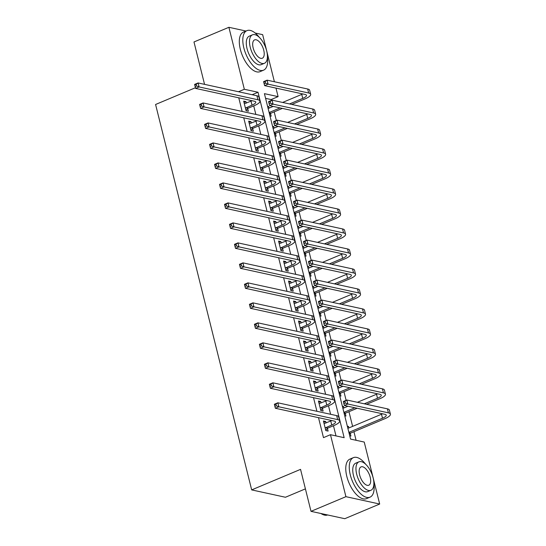 <?xml version="1.0" encoding="UTF-8"?>
<svg xmlns="http://www.w3.org/2000/svg" width="546" height="546" viewBox="0 0 546 546"><rect width="100%" height="100%" fill="white"/><g stroke="black" fill="none" stroke-linecap="round" stroke-linejoin="round"><path stroke-width="0.82" d="M305.405 488.868L285.449 497.256L251.679 489.898L155.583 104.484L195.441 87.735M255.173 33.026L262.653 34.657L274.399 81.75M275.983 88.104L278.105 96.628L264.414 93.646L350.546 439.08L364.237 442.062L379.682 504.033L345.918 496.676L330.466 434.705L344.157 437.687L258.026 92.254L244.335 89.271L228.89 27.3L246.014 31.033M271.348 100.457L271.123 99.563L278.105 96.628M356.081 440.288L353.938 431.695M352.614 426.378L348.955 411.704M346.109 400.314L343.966 391.714M341.127 380.323L338.984 371.724M336.145 360.333L334.002 351.733M331.163 340.342L329.013 331.743M326.174 320.352L324.031 311.752M321.191 300.361L319.048 291.762M316.209 280.371L314.066 271.772M311.22 260.381L309.077 251.781M306.238 240.39L304.095 231.791M301.255 220.4L299.112 211.8M296.273 200.409L294.123 191.81M291.284 180.419L289.141 171.819M286.302 160.428L284.159 151.829M281.32 140.438L279.177 131.839M276.337 120.448L274.188 111.848M345.918 496.676L311.008 511.343L344.779 518.7L379.682 504.033M271.123 99.563L265.588 98.355M267.588 106.354L268.782 106.613L269.151 108.094M269.977 115.943L271.178 116.209L270.529 113.602M272.57 126.344L273.771 126.604L274.14 128.085M274.959 135.934L276.16 136.2L275.512 133.593M277.552 146.335L278.753 146.594L279.122 148.075M279.948 155.924L281.142 156.19L280.494 153.583M282.535 166.325L283.736 166.585L284.104 168.066M284.93 175.914L286.131 176.181L285.476 173.573M287.524 186.316L288.718 186.575L289.093 188.056M289.912 195.912L291.114 196.171L290.465 193.564M292.506 206.306L293.707 206.565L294.076 208.046M294.901 215.902L296.096 216.161L295.447 213.554M297.488 226.297L298.689 226.556L299.058 228.037M299.884 235.892L301.085 236.152L300.43 233.545M302.477 246.287L303.672 246.546L304.04 248.027M304.866 255.883L306.067 256.142L305.419 253.535M307.459 266.277L308.661 266.537L309.029 268.018M309.848 275.873L311.049 276.133L310.401 273.526M312.442 286.268L313.643 286.527L314.011 288.008M314.837 295.864L316.032 296.123L315.383 293.516M317.424 306.258L318.625 306.518L318.994 307.999M319.82 315.854L321.021 316.114L320.365 313.506M322.413 326.249L323.607 326.508L323.983 327.989M324.802 335.845L326.003 336.104L325.355 333.497M327.395 346.239L328.596 346.498L328.965 347.979M329.791 355.835L330.985 356.094L330.337 353.487M332.377 366.23L333.579 366.489L333.947 367.97M334.773 375.825L335.974 376.085L335.319 373.478M337.367 386.22L338.561 386.479L338.93 387.96M339.755 395.816L340.957 396.075L340.308 393.468M342.349 406.21L343.55 406.47L343.919 407.951M344.738 415.806L345.939 416.066L345.29 413.458M347.331 426.201L348.532 426.46L348.901 427.941M349.727 435.797L350.921 436.056L350.273 433.449M238.759 97.809L242.158 111.452M243.741 117.799L247.14 131.443M248.723 137.79L252.122 151.433M253.706 157.78L257.111 171.424M258.695 177.771L262.094 191.414M263.677 197.761L267.076 211.404M268.659 217.752L272.058 231.395M273.648 237.742L277.047 251.385M278.631 257.732L282.029 271.376M283.613 277.73L287.012 291.366M288.595 297.72L292.001 311.356M293.584 317.711L296.983 331.347M298.566 337.701L301.965 351.337M303.549 357.691L306.948 371.328M308.531 377.682L311.937 391.318M313.52 397.672L316.919 411.309M318.502 417.663L323.485 437.639L330.466 434.705M336.002 435.913L333.463 425.743M330.61 414.291L328.48 405.753M325.628 394.301L323.498 385.763M320.639 374.31L318.509 365.772M315.656 354.32L313.527 345.782M310.674 334.329L308.545 325.791M305.685 314.339L303.562 305.801M300.703 294.349L298.573 285.811M295.72 274.358L293.591 265.82M290.738 254.368L288.609 245.83M285.749 234.377L283.62 225.839M280.767 214.387L278.637 205.849M275.785 194.396L273.655 185.858M270.796 174.406L268.673 165.868M265.813 154.416L263.684 145.878M260.831 134.425L258.702 125.887M255.849 114.435L253.719 105.897M246.335 103.126L245.966 101.645L243.687 101.146L246.075 110.742L248.362 111.234L247.707 108.627M251.324 123.116L250.955 121.635L248.669 121.137L251.064 130.733L253.344 131.224L252.696 128.617M256.306 143.107L255.938 141.626L253.658 141.127L256.047 150.723L258.326 151.215L257.678 148.608M261.288 163.097L260.92 161.616L258.64 161.118L261.029 170.714L263.315 171.205L262.66 168.598M266.271 183.087L265.902 181.606L263.622 181.108L266.018 190.704L268.298 191.196L267.649 188.588M271.26 203.078L270.891 201.597L268.605 201.099L271 210.695L273.28 211.186L272.631 208.579M276.242 223.068L275.873 221.587L273.594 221.089L275.983 230.685L278.262 231.176L277.614 228.569M281.224 243.059L280.856 241.578L278.576 241.079L280.965 250.675L283.251 251.174L282.596 248.56M286.213 263.049L285.845 261.568L283.558 261.07L285.954 270.666L288.233 271.164L287.585 268.55M291.195 283.04L290.827 281.559L288.541 281.06L290.936 290.656L293.216 291.155L292.567 288.541M296.178 303.03L295.809 301.549L293.53 301.051L295.918 310.647L298.205 311.145L297.55 308.531M301.16 323.02L300.791 321.539L298.512 321.041L300.907 330.637L303.187 331.135L302.539 328.521M306.149 343.011L305.78 341.53L303.494 341.032L305.89 350.628L308.169 351.126L307.521 348.512M311.131 363.001L310.763 361.52L308.483 361.022L310.872 370.618L313.151 371.116L312.503 368.502M316.114 382.992L315.745 381.511L313.465 381.012L315.854 390.608L318.141 391.107L317.485 388.493M321.103 402.982L320.734 401.501L318.448 401.003L320.843 410.599L323.123 411.097L322.474 408.483M326.085 422.973L325.716 421.492L323.43 420.993L325.825 430.589L328.105 431.087L327.457 428.473M203.849 84.2L204.45 83.948L193.98 41.967L228.89 27.3M311.008 511.343L300.546 469.362L251.679 489.898M238.459 91.742L244.335 89.271M252.15 94.724L258.026 92.254M244.014 102.464L245.966 101.645M267.758 107.043L268.782 106.613M347.502 426.89L348.532 426.46M342.519 406.9L343.55 406.47M337.537 386.909L338.561 386.479M332.555 366.919L333.579 366.489M327.566 346.928L328.596 346.498M322.584 326.938L323.607 326.508M317.601 306.948L318.625 306.518M312.612 286.957L313.643 286.527M307.63 266.967L308.661 266.537M302.648 246.976L303.672 246.546M297.666 226.986L298.689 226.556M292.676 206.995L293.707 206.565M287.694 187.005L288.718 186.575M282.712 167.015L283.736 166.585M277.723 147.024L278.753 146.594M272.741 127.034L273.771 126.604M248.996 122.454L250.955 121.635M253.986 142.445L255.938 141.626M258.968 162.435L260.92 161.616M263.95 182.425L265.902 181.606M268.939 202.416L270.891 201.597M273.921 222.406L275.873 221.587M278.904 242.397L280.856 241.578M283.886 262.387L285.845 261.568M288.875 282.378L290.827 281.559M293.857 302.368L295.809 301.549M298.839 322.358L300.791 321.539M303.822 342.349L305.78 341.53M308.811 362.339L310.763 361.52M313.793 382.33L315.745 381.511M318.775 402.32L320.734 401.501M323.764 422.311L325.716 421.492M245.427 108.128L252.013 105.153A8.572 2.368 166 0 0 255.767 102.088A8.572 2.368 166 0 0 254.429 101.228L195.611 88.411L194.615 84.412L198.102 82.951L256.927 95.762A12.865 3.556 -14 0 1 258.934 97.051L259.93 101.051A12.865 3.556 -14 0 1 254.293 105.651L248.075 108.265L245.98 110.353M244.335 103.754L251.017 101.153A8.572 2.368 166 0 0 252.02 100.703M196.171 84.33L194.772 84.917L195.168 86.514L196.567 85.927L196.171 84.33L198.102 82.951L199.099 86.944L257.924 99.761A12.865 3.556 -14 0 1 259.93 101.051M196.567 85.927L199.099 86.944L195.611 88.411L195.168 86.514M245.789 107.767L248.075 108.265M194.772 84.917L194.615 84.412M289.523 103.952L302.75 98.389A8.572 2.368 166 0 0 306.511 95.325A8.572 2.368 166 0 0 305.173 94.465L264.605 85.626L263.609 81.627L267.096 80.16L268.093 84.159L308.661 92.997A12.865 3.556 -14 0 1 310.667 94.287A12.865 3.556 -14 0 1 305.037 98.887L291.803 104.45M282.384 108.408L270.891 113.234L269.615 114.503M268.127 108.524L273.184 106.402M282.603 102.443L301.754 94.397A8.572 2.368 166 0 0 302.757 93.939M269.123 112.524L280.105 107.91M265.165 81.545L263.766 82.132L264.162 83.729L265.561 83.142L265.165 81.545L267.096 80.16L307.664 88.998A12.865 3.556 -14 0 1 309.671 90.288L310.667 94.287M265.561 83.142L268.093 84.159L264.605 85.626L264.162 83.729M269.212 112.872L270.891 113.234M263.766 82.132L263.609 81.627M250.409 128.119L256.995 125.143A8.572 2.368 166 0 0 260.756 122.079A8.572 2.368 166 0 0 259.411 121.219L200.594 108.401L199.597 104.402L203.085 102.941L261.909 115.752A12.865 3.556 -14 0 1 263.916 117.042L264.912 121.041A12.865 3.556 -14 0 1 259.282 125.641L253.057 128.255L250.969 130.344M249.324 123.744L255.999 121.144A8.572 2.368 166 0 0 257.002 120.693M201.153 104.32L199.754 104.907L200.157 106.504L201.549 105.917L201.153 104.32L203.085 102.941L204.081 106.934L262.906 119.751A12.865 3.556 -14 0 1 264.912 121.041M201.549 105.917L204.081 106.934L200.594 108.401L200.157 106.504M250.778 127.757L253.057 128.255M199.754 104.907L199.597 104.402M255.398 148.109L261.984 145.134A8.572 2.368 166 0 0 265.738 142.069A8.572 2.368 166 0 0 264.4 141.209L205.576 128.392L204.579 124.392L208.074 122.932L266.892 135.742A12.865 3.556 -14 0 1 268.905 137.032L269.901 141.032A12.865 3.556 -14 0 1 264.264 145.632L258.04 148.246L255.951 150.334M254.306 143.734L260.981 141.134A8.572 2.368 166 0 0 261.984 140.684M206.135 124.311L204.743 124.897L205.139 126.495L206.538 125.908L206.135 124.311L208.074 122.932L209.07 126.925L267.888 139.742A12.865 3.556 -14 0 1 269.901 141.032M206.538 125.908L209.07 126.925L205.576 128.392L205.139 126.495M255.76 147.748L258.04 148.246M204.743 124.897L204.579 124.392M260.381 168.1L266.967 165.124A8.572 2.368 166 0 0 270.72 162.06A8.572 2.368 166 0 0 269.383 161.2L210.565 148.382L209.568 144.383L213.056 142.922L271.874 155.733A12.865 3.556 -14 0 1 273.887 157.023L274.884 161.022A12.865 3.556 -14 0 1 269.246 165.622L263.029 168.236L260.933 170.325M259.289 163.725L265.97 161.125A8.572 2.368 166 0 0 266.974 160.674M211.118 144.301L209.725 144.888L210.121 146.485L211.52 145.898L211.118 144.301L213.056 142.922L214.052 146.915L272.87 159.732A12.865 3.556 -14 0 1 274.884 161.022M211.52 145.898L214.052 146.915L210.565 148.382L210.121 146.485M260.742 167.738L263.029 168.236M209.725 144.888L209.568 144.383M294.506 123.942L307.739 118.38A8.572 2.368 166 0 0 311.493 115.315A8.572 2.368 166 0 0 310.155 114.455L269.587 105.617L268.591 101.617L272.079 100.15L273.075 104.149L313.643 112.988A12.865 3.556 -14 0 1 315.656 114.278A12.865 3.556 -14 0 1 310.019 118.878L296.785 124.44M287.373 128.399L275.873 133.224L274.604 134.493M273.109 128.515L278.167 126.392M287.585 122.434L306.743 114.387A8.572 2.368 166 0 0 307.746 113.93M274.106 132.514L285.087 127.901M270.147 101.536L268.748 102.122L269.151 103.72L270.543 103.133L270.147 101.536L272.079 100.15L312.646 108.988A12.865 3.556 -14 0 1 314.66 110.278L315.656 114.278M270.543 103.133L273.075 104.149L269.587 105.617L269.151 103.72M274.194 132.862L275.873 133.224M268.748 102.122L268.591 101.617M299.488 143.932L312.721 138.37A8.572 2.368 166 0 0 316.475 135.306A8.572 2.368 166 0 0 315.138 134.446L274.57 125.607L273.573 121.608L277.068 120.14L278.064 124.14L318.632 132.978A12.865 3.556 -14 0 1 320.639 134.268A12.865 3.556 -14 0 1 315.001 138.868L301.774 144.431M292.356 148.389L280.856 153.214L279.586 154.484M278.098 148.505L283.149 146.383M292.567 142.424L311.725 134.377A8.572 2.368 166 0 0 312.728 133.92M279.095 152.505L290.076 147.891M275.129 121.526L273.737 122.113L274.133 123.71L275.532 123.123L275.129 121.526L277.068 120.14L317.635 128.979A12.865 3.556 -14 0 1 319.642 130.269L320.639 134.268M275.532 123.123L278.064 124.14L274.57 125.607L274.133 123.71M279.177 152.853L280.856 153.214M273.737 122.113L273.573 121.608M304.477 163.923L317.704 158.36A8.572 2.368 166 0 0 321.464 155.296A8.572 2.368 166 0 0 320.127 154.436L279.559 145.598L278.556 141.598L282.05 140.131L283.046 144.13L323.614 152.969A12.865 3.556 -14 0 1 325.621 154.259A12.865 3.556 -14 0 1 319.99 158.859L306.756 164.421M297.338 168.38L285.845 173.205L284.568 174.474M283.081 168.496L288.138 166.373M297.55 162.415L316.707 154.368A8.572 2.368 166 0 0 317.711 153.911M284.077 172.495L295.058 167.881M280.112 141.516L278.719 142.103L279.115 143.7L280.514 143.113L280.112 141.516L282.05 140.131L322.618 148.969A12.865 3.556 -14 0 1 324.624 150.259L325.621 154.259M280.514 143.113L283.046 144.13L279.559 145.598L279.115 143.7M284.166 172.843L285.845 173.205M278.719 142.103L278.556 141.598M265.363 188.09L271.949 185.114A8.572 2.368 166 0 0 275.71 182.05A8.572 2.368 166 0 0 274.365 181.19L215.547 168.373L214.551 164.373L218.038 162.913L276.863 175.723A12.865 3.556 -14 0 1 278.87 177.013L279.866 181.013A12.865 3.556 -14 0 1 274.228 185.613L268.011 188.227L265.916 190.315M264.271 183.715L270.952 181.115A8.572 2.368 166 0 0 271.956 180.665M216.107 164.291L214.708 164.878L215.11 166.475L216.503 165.888L216.107 164.291L218.038 162.913L219.035 166.905L277.859 179.723A12.865 3.556 -14 0 1 279.866 181.013M216.503 165.888L219.035 166.905L215.547 168.373L215.11 166.475M265.725 187.728L268.011 188.227M214.708 164.878L214.551 164.373M309.459 183.913L322.693 178.351A8.572 2.368 166 0 0 326.447 175.286A8.572 2.368 166 0 0 325.109 174.427L284.541 165.588L283.545 161.589L287.032 160.121L288.029 164.121L328.596 172.959A12.865 3.556 -14 0 1 330.61 174.249A12.865 3.556 -14 0 1 324.972 178.849L311.739 184.411M302.327 188.37L290.827 193.195L289.557 194.465M288.063 188.486L293.12 186.363M302.539 182.405L321.696 174.358A8.572 2.368 166 0 0 322.693 173.901M289.059 192.485L300.041 187.872M285.101 161.507L283.702 162.094L284.104 163.691L285.497 163.104L285.101 161.507L287.032 160.121L327.6 168.96A12.865 3.556 -14 0 1 329.613 170.25L330.61 174.249M285.497 163.104L288.029 164.121L284.541 165.588L284.104 163.691M289.148 192.834L290.827 193.195M283.702 162.094L283.545 161.589M259.186 37.23A21.437 10.06 67.2 0 0 246.935 30.644A21.437 10.06 67.2 0 0 243.837 47.925A21.437 10.06 67.2 0 0 263.547 70.175A21.437 10.06 67.2 0 0 267.417 56.818M246.935 30.644L243.448 32.112A21.437 10.06 67.2 0 0 240.342 49.393A21.437 10.06 67.2 0 0 260.06 71.642L263.547 70.175M264.435 63.288L261.22 64.64A15.438 7.241 -112.8 0 1 247.031 48.621A15.438 7.241 -112.8 0 1 249.263 36.179L252.477 34.828A15.438 7.241 67.2 0 0 250.239 47.27A15.438 7.241 67.2 0 0 264.435 63.288A15.438 7.241 67.2 0 0 266.666 50.846A15.438 7.241 67.2 0 0 252.477 34.828M253.16 47.905A9.944 4.668 67.2 0 0 262.305 58.231A9.944 4.668 67.2 0 0 263.745 50.212A9.944 4.668 67.2 0 0 254.6 39.885A9.944 4.668 67.2 0 0 253.16 47.905M365.649 464.223A21.437 10.06 67.2 0 0 353.398 457.644A21.437 10.06 67.2 0 0 350.3 474.918A21.437 10.06 67.2 0 0 370.011 497.167A21.437 10.06 67.2 0 0 373.873 483.811M353.398 457.644L349.911 459.104A21.437 10.06 67.2 0 0 346.806 476.385A21.437 10.06 67.2 0 0 366.523 498.635L370.011 497.167M370.898 490.288L367.683 491.632A15.438 7.241 -112.8 0 1 353.494 475.614A15.438 7.241 -112.8 0 1 355.726 463.172L358.94 461.827A15.438 7.241 67.2 0 0 356.702 474.262A15.438 7.241 67.2 0 0 370.898 490.288A15.438 7.241 67.2 0 0 373.13 477.846A15.438 7.241 67.2 0 0 358.94 461.827M359.623 474.904A9.944 4.668 67.2 0 0 368.768 485.223A9.944 4.668 67.2 0 0 370.208 477.211A9.944 4.668 67.2 0 0 361.063 466.885A9.944 4.668 67.2 0 0 359.623 474.904M320.973 513.513A21.437 10.06 67.2 0 0 321.649 513.936A21.437 10.06 67.2 0 0 327.641 514.967M321.649 513.936L321.178 513.663A20.925 9.821 -112.8 0 1 320.911 513.499M270.352 208.081L276.931 205.105A8.572 2.368 166 0 0 280.692 202.04A8.572 2.368 166 0 0 279.354 201.181L220.529 188.363L219.533 184.364L223.027 182.903L281.845 195.714A12.865 3.556 -14 0 1 283.852 197.004L284.848 201.003A12.865 3.556 -14 0 1 279.218 205.603L272.993 208.217L270.905 210.306M269.26 203.706L275.935 201.105A8.572 2.368 166 0 0 276.938 200.655M221.089 184.282L219.69 184.869L220.093 186.466L221.485 185.879L221.089 184.282L223.027 182.903L224.024 186.896L282.842 199.713A12.865 3.556 -14 0 1 284.848 201.003M221.485 185.879L224.024 186.896L220.529 188.363L220.093 186.466M270.714 207.719L272.993 208.217M219.69 184.869L219.533 184.364M275.334 228.071L281.92 225.095A8.572 2.368 166 0 0 285.674 222.031A8.572 2.368 166 0 0 284.336 221.171L225.512 208.354L224.515 204.354L228.01 202.894L286.827 215.704A12.865 3.556 -14 0 1 288.841 216.994L289.837 220.994A12.865 3.556 -14 0 1 284.2 225.594L277.975 228.208L275.887 230.296M274.242 223.696L280.924 221.096A8.572 2.368 166 0 0 281.927 220.645M226.071 204.272L224.679 204.859L225.075 206.456L226.474 205.869L226.071 204.272L228.01 202.894L229.006 206.886L287.824 219.704A12.865 3.556 -14 0 1 289.837 220.994M226.474 205.869L229.006 206.886L225.512 208.354L225.075 206.456M275.696 227.709L277.975 228.208M224.679 204.859L224.515 204.354M280.316 248.061L286.903 245.086A8.572 2.368 166 0 0 290.656 242.021A8.572 2.368 166 0 0 289.319 241.161L230.501 228.344L229.504 224.345L232.992 222.884L291.817 235.695A12.865 3.556 -14 0 1 293.823 236.984L294.82 240.984A12.865 3.556 -14 0 1 289.182 245.584L282.964 248.198L280.869 250.286M279.224 243.687L285.906 241.086A8.572 2.368 166 0 0 286.909 240.636M231.06 224.263L229.661 224.85L230.057 226.447L231.456 225.86L231.06 224.263L232.992 222.884L233.988 226.877L292.813 239.694A12.865 3.556 -14 0 1 294.82 240.984M231.456 225.86L233.988 226.877L230.501 228.344L230.057 226.447M280.678 247.7L282.964 248.198M229.661 224.85L229.504 224.345M285.299 268.052L291.885 265.076A8.572 2.368 166 0 0 295.645 262.012A8.572 2.368 166 0 0 294.301 261.152L235.483 248.334L234.487 244.335L237.974 242.874L296.799 255.685A12.865 3.556 -14 0 1 298.805 256.975L299.802 260.974A12.865 3.556 -14 0 1 294.171 265.574L287.947 268.188L285.858 270.277M284.213 263.677L290.888 261.084A8.572 2.368 166 0 0 291.892 260.626M236.043 244.253L234.644 244.84L235.046 246.437L236.438 245.85L236.043 244.253L237.974 242.874L238.971 246.867L297.795 259.684A12.865 3.556 -14 0 1 299.802 260.974M236.438 245.85L238.971 246.867L235.483 248.334L235.046 246.437M285.667 267.69L287.947 268.188M234.644 244.84L234.487 244.335M290.288 288.042L296.874 285.067A8.572 2.368 166 0 0 300.628 282.002A8.572 2.368 166 0 0 299.29 281.142L240.465 268.325L239.469 264.325L242.963 262.865L301.781 275.675A12.865 3.556 -14 0 1 303.788 276.965L304.791 280.965A12.865 3.556 -14 0 1 299.153 285.565L292.929 288.179L290.841 290.267M289.196 283.667L295.871 281.074A8.572 2.368 166 0 0 296.874 280.617M241.025 264.244L239.633 264.83L240.028 266.428L241.428 265.841L241.025 264.244L242.963 262.865L243.96 266.858L302.777 279.675A12.865 3.556 -14 0 1 304.791 280.965M241.428 265.841L243.96 266.858L240.465 268.325L240.028 266.428M290.649 287.681L292.929 288.179M239.633 264.83L239.469 264.325M314.441 203.904L327.675 198.341A8.572 2.368 166 0 0 331.429 195.277A8.572 2.368 166 0 0 330.091 194.417L289.523 185.579L288.527 181.579L292.014 180.112L293.018 184.111L333.586 192.95A12.865 3.556 -14 0 1 335.592 194.24A12.865 3.556 -14 0 1 329.955 198.84L316.728 204.402M307.309 208.36L295.809 213.186L294.54 214.455M293.045 208.476L298.102 206.354M307.521 202.395L326.679 194.349A8.572 2.368 166 0 0 327.682 193.891M294.041 212.476L305.03 207.862M290.083 181.497L288.684 182.084L289.087 183.681L290.479 183.094L290.083 181.497L292.014 180.112L332.582 188.95A12.865 3.556 -14 0 1 334.596 190.24L335.592 194.24M290.479 183.094L293.018 184.111L289.523 185.579L289.087 183.681M294.13 212.824L295.809 213.186M288.684 182.084L288.527 181.579M319.43 223.894L332.657 218.332A8.572 2.368 166 0 0 336.418 215.267A8.572 2.368 166 0 0 335.073 214.407L294.506 205.569L293.509 201.57L297.004 200.102L298 204.102L338.568 212.94A12.865 3.556 -14 0 1 340.574 214.23A12.865 3.556 -14 0 1 334.937 218.83L321.71 224.392M312.292 228.351L300.791 233.176L299.522 234.446M298.034 228.467L303.091 226.344M312.503 222.386L331.661 214.339A8.572 2.368 166 0 0 332.664 213.882M299.031 232.466L310.012 227.853M295.065 201.488L293.673 202.075L294.069 203.672L295.468 203.085L295.065 201.488L297.004 200.102L337.571 208.941A12.865 3.556 -14 0 1 339.578 210.23L340.574 214.23M295.468 203.085L298 204.102L294.506 205.569L294.069 203.672M299.112 232.814L300.791 233.176M293.673 202.075L293.509 201.57M324.413 243.885L337.64 238.322A8.572 2.368 166 0 0 341.4 235.258A8.572 2.368 166 0 0 340.062 234.398L299.495 225.559L298.498 221.56L301.986 220.093L302.982 224.092L343.55 232.93A12.865 3.556 -14 0 1 345.557 234.22A12.865 3.556 -14 0 1 339.926 238.82L326.692 244.383M317.274 248.341L305.78 253.167L304.504 254.436M303.016 248.457L308.074 246.335M317.492 242.376L336.643 234.33A8.572 2.368 166 0 0 337.646 233.872M304.013 252.457L314.994 247.843M300.054 221.478L298.655 222.065L299.051 223.662L300.45 223.075L300.054 221.478L301.986 220.093L342.554 228.931A12.865 3.556 -14 0 1 344.56 230.221L345.557 234.22M300.45 223.075L302.982 224.092L299.495 225.559L299.051 223.662M304.102 252.805L305.78 253.167M298.655 222.065L298.498 221.56M329.395 263.875L342.629 258.313A8.572 2.368 166 0 0 346.382 255.248A8.572 2.368 166 0 0 345.045 254.388L304.477 245.55L303.48 241.55L306.968 240.083L307.964 244.082L348.532 252.921A12.865 3.556 -14 0 1 350.546 254.211A12.865 3.556 -14 0 1 344.908 258.811L331.675 264.373M322.263 268.332L310.763 273.157L309.493 274.426M307.999 268.448L313.056 266.325M322.474 262.367L341.632 254.32A8.572 2.368 166 0 0 342.635 253.863M308.995 272.447L319.976 267.833M305.037 241.469L303.637 242.055L304.04 243.653L305.432 243.066L305.037 241.469L306.968 240.083L347.536 248.921A12.865 3.556 -14 0 1 349.549 250.211L350.546 254.211M305.432 243.066L307.964 244.082L304.477 245.55L304.04 243.653M309.084 272.795L310.763 273.157M303.637 242.055L303.48 241.55M334.377 283.865L347.611 278.303A8.572 2.368 166 0 0 351.365 275.239A8.572 2.368 166 0 0 350.027 274.379L309.459 265.54L308.463 261.541L311.957 260.073L312.954 264.073L353.521 272.911A12.865 3.556 -14 0 1 355.528 274.201A12.865 3.556 -14 0 1 349.89 278.801L336.664 284.364M327.245 288.322L315.745 293.147L314.476 294.417M312.988 288.438L318.038 286.316M327.457 282.357L346.614 274.31A8.572 2.368 166 0 0 347.618 273.853M313.984 292.438L324.966 287.824M310.019 261.459L308.626 262.046L309.022 263.643L310.421 263.056L310.019 261.459L311.957 260.073L352.525 268.912A12.865 3.556 -14 0 1 354.531 270.202L355.528 274.201M310.421 263.056L312.954 264.073L309.459 265.54L309.022 263.643M314.066 292.786L315.745 293.147M308.626 262.046L308.463 261.541M295.27 308.033L301.856 305.057A8.572 2.368 166 0 0 305.61 301.993A8.572 2.368 166 0 0 304.272 301.133L245.454 288.315L244.458 284.316L247.945 282.855L306.763 295.666A12.865 3.556 -14 0 1 308.777 296.956L309.773 300.955A12.865 3.556 -14 0 1 304.136 305.555L297.911 308.169L295.823 310.258M294.178 303.658L300.86 301.064A8.572 2.368 166 0 0 301.863 300.607M246.007 284.234L244.615 284.821L245.011 286.418L246.41 285.831L246.007 284.234L247.945 282.855L248.942 286.848L307.76 299.665A12.865 3.556 -14 0 1 309.773 300.955M246.41 285.831L248.942 286.848L245.454 288.315L245.011 286.418M295.632 307.671L297.911 308.169M244.615 284.821L244.458 284.316M339.366 303.856L352.593 298.293A8.572 2.368 166 0 0 356.354 295.229A8.572 2.368 166 0 0 355.016 294.369L314.448 285.531L313.445 281.531L316.939 280.064L317.936 284.063L358.504 292.902A12.865 3.556 -14 0 1 360.51 294.192A12.865 3.556 -14 0 1 354.88 298.792L341.646 304.354M332.227 308.313L320.734 313.145L319.458 314.407M317.97 308.429L323.027 306.306M332.439 302.348L351.597 294.301A8.572 2.368 166 0 0 352.6 293.844M318.966 312.428L329.948 307.814M315.001 281.449L313.609 282.036L314.005 283.633L315.404 283.046L315.001 281.449L316.939 280.064L357.507 288.902A12.865 3.556 -14 0 1 359.514 290.192L360.51 294.192M315.404 283.046L317.936 284.063L314.448 285.531L314.005 283.633M319.055 312.776L320.734 313.145M313.609 282.036L313.445 281.531M300.252 328.023L306.838 325.047A8.572 2.368 166 0 0 310.599 321.983A8.572 2.368 166 0 0 309.254 321.123L250.437 308.306L249.44 304.306L252.928 302.846L311.752 315.656A12.865 3.556 -14 0 1 313.759 316.946L314.755 320.946A12.865 3.556 -14 0 1 309.118 325.546L302.9 328.16L300.805 330.248M299.16 323.648L305.842 321.055A8.572 2.368 166 0 0 306.845 320.598M250.996 304.224L249.597 304.811L250 306.408L251.392 305.821L250.996 304.224L252.928 302.846L253.924 306.838L312.749 319.656A12.865 3.556 -14 0 1 314.755 320.946M251.392 305.821L253.924 306.838L250.437 308.306L250 306.408M300.614 327.661L302.9 328.16M249.597 304.811L249.44 304.306M344.349 323.846L357.582 318.284A8.572 2.368 166 0 0 361.336 315.219A8.572 2.368 166 0 0 359.998 314.36L319.43 305.521L318.434 301.522L321.922 300.054L322.918 304.054L363.486 312.892A12.865 3.556 -14 0 1 365.499 314.182A12.865 3.556 -14 0 1 359.862 318.782L346.628 324.344M337.216 328.303L325.716 333.135L324.447 334.398M322.952 328.419L328.01 326.296M337.428 322.338L356.586 314.291A8.572 2.368 166 0 0 357.582 313.834M323.949 332.418L334.93 327.805M319.99 301.44L318.591 302.027L318.994 303.624L320.386 303.037L319.99 301.44L321.922 300.054L362.489 308.893A12.865 3.556 -14 0 1 364.503 310.183L365.499 314.182M320.386 303.037L322.918 304.054L319.43 305.521L318.994 303.624M324.037 332.767L325.716 333.135M318.591 302.027L318.434 301.522M305.241 348.014L311.821 345.038A8.572 2.368 166 0 0 315.581 341.973A8.572 2.368 166 0 0 314.243 341.113L255.419 328.296L254.422 324.297L257.91 322.836L316.735 335.647A12.865 3.556 -14 0 1 318.741 336.937L319.738 340.936A12.865 3.556 -14 0 1 314.107 345.536L307.883 348.15L305.794 350.239M304.149 343.639L310.824 341.045A8.572 2.368 166 0 0 311.827 340.588M255.978 324.215L254.579 324.802L254.982 326.399L256.374 325.812L255.978 324.215L257.91 322.836L258.913 326.829L317.731 339.646A12.865 3.556 -14 0 1 319.738 340.936M256.374 325.812L258.913 326.829L255.419 328.296L254.982 326.399M305.603 347.652L307.883 348.15M254.579 324.802L254.422 324.297M349.331 343.837L362.564 338.274A8.572 2.368 166 0 0 366.318 335.21A8.572 2.368 166 0 0 364.981 334.35L324.413 325.512L323.416 321.512L326.904 320.045L327.907 324.044L368.475 332.883A12.865 3.556 -14 0 1 370.481 334.172A12.865 3.556 -14 0 1 364.844 338.773L351.617 344.335M342.199 348.293L330.699 353.125L329.429 354.388M327.934 348.409L332.992 346.287M342.41 342.328L361.568 334.282A8.572 2.368 166 0 0 362.571 333.824M328.931 352.409L339.919 347.795M324.972 321.43L323.573 322.017L323.976 323.614L325.368 323.027L324.972 321.43L326.904 320.045L367.472 328.883A12.865 3.556 -14 0 1 369.485 330.173L370.481 334.172M325.368 323.027L327.907 324.044L324.413 325.512L323.976 323.614M329.02 352.757L330.699 353.125M323.573 322.017L323.416 321.512M310.224 368.004L316.81 365.028A8.572 2.368 166 0 0 320.563 361.964A8.572 2.368 166 0 0 319.226 361.104L260.401 348.287L259.405 344.294L262.899 342.827L321.717 355.637A12.865 3.556 -14 0 1 323.73 356.927L324.727 360.926A12.865 3.556 -14 0 1 319.089 365.527L312.865 368.14L310.776 370.229M309.132 363.629L315.813 361.036A8.572 2.368 166 0 0 316.816 360.578M260.961 344.205L259.568 344.792L259.964 346.389L261.363 345.802L260.961 344.205L262.899 342.827L263.895 346.819L322.713 359.637A12.865 3.556 -14 0 1 324.727 360.926M261.363 345.802L263.895 346.819L260.401 348.287L259.964 346.389M310.585 367.642L312.865 368.14M259.568 344.792L259.405 344.294M354.313 363.827L367.547 358.265A8.572 2.368 166 0 0 371.307 355.2A8.572 2.368 166 0 0 369.963 354.34L329.395 345.502L328.399 341.503L331.893 340.035L332.889 344.035L373.457 352.873A12.865 3.556 -14 0 1 375.464 354.163A12.865 3.556 -14 0 1 369.826 358.763L356.599 364.325M347.181 368.284L335.681 373.116L334.411 374.379M332.923 368.4L337.981 366.277M347.392 362.319L366.55 354.272A8.572 2.368 166 0 0 367.554 353.815M333.92 372.399L344.901 367.786M329.955 341.421L328.562 342.008L328.958 343.605L330.357 343.018L329.955 341.421L331.893 340.035L372.461 348.874A12.865 3.556 -14 0 1 374.467 350.163L375.464 354.163M330.357 343.018L332.889 344.035L329.395 345.502L328.958 343.605M334.002 372.747L335.681 373.116M328.562 342.008L328.399 341.503M315.206 387.994L321.792 385.019A8.572 2.368 166 0 0 325.546 381.954A8.572 2.368 166 0 0 324.208 381.094L265.39 368.277L264.394 364.284L267.881 362.817L326.706 375.628A12.865 3.556 -14 0 1 328.712 376.917L329.709 380.917A12.865 3.556 -14 0 1 324.071 385.517L317.854 388.131L315.759 390.219M314.114 383.62L320.795 381.026A8.572 2.368 166 0 0 321.799 380.569M265.95 364.196L264.551 364.783L264.947 366.38L266.346 365.793L265.95 364.196L267.881 362.817L268.878 366.81L327.702 379.627A12.865 3.556 -14 0 1 329.709 380.917M266.346 365.793L268.878 366.81L265.39 368.277L264.947 366.38M315.568 387.633L317.854 388.131M264.551 364.783L264.394 364.284M359.302 383.818L372.529 378.255A8.572 2.368 166 0 0 376.29 375.191A8.572 2.368 166 0 0 374.952 374.331L334.384 365.492L333.388 361.493L336.875 360.026L337.872 364.025L378.439 372.863A12.865 3.556 -14 0 1 380.446 374.153A12.865 3.556 -14 0 1 374.815 378.753L361.582 384.316M352.163 388.274L340.67 393.106L339.394 394.369M337.906 388.39L342.963 386.268M352.375 382.309L371.533 374.263A8.572 2.368 166 0 0 372.536 373.805M338.902 392.39L349.884 387.776M334.944 361.411L333.545 361.998L333.94 363.595L335.34 363.008L334.944 361.411L336.875 360.026L377.443 368.864A12.865 3.556 -14 0 1 379.45 370.154L380.446 374.153M335.34 363.008L337.872 364.025L334.384 365.492L333.94 363.595M338.991 392.738L340.67 393.106M333.545 361.998L333.388 361.493M320.188 407.985L326.774 405.009A8.572 2.368 166 0 0 330.535 401.945A8.572 2.368 166 0 0 329.19 401.085L270.372 388.267L269.376 384.275L272.863 382.807L331.688 395.618A12.865 3.556 -14 0 1 333.695 396.908L334.691 400.907A12.865 3.556 -14 0 1 329.061 405.507L322.836 408.121L320.748 410.21M319.096 403.61L325.778 401.017A8.572 2.368 166 0 0 326.781 400.559M270.932 384.186L269.533 384.773L269.936 386.37L271.328 385.783L270.932 384.186L272.863 382.807L273.86 386.8L332.685 399.617A12.865 3.556 -14 0 1 334.691 400.907M271.328 385.783L273.86 386.8L270.372 388.267L269.936 386.37M320.557 407.623L322.836 408.121M269.533 384.773L269.376 384.275M364.284 403.808L377.518 398.246A8.572 2.368 166 0 0 381.272 395.181A8.572 2.368 166 0 0 379.934 394.321L339.366 385.483L338.37 381.483L341.857 380.016L342.854 384.015L383.422 392.854A12.865 3.556 -14 0 1 385.435 394.144A12.865 3.556 -14 0 1 379.798 398.744L366.564 404.306M357.152 408.265L345.652 413.097L344.383 414.359M342.888 408.381L347.945 406.258M357.364 402.3L376.522 394.253A8.572 2.368 166 0 0 377.525 393.796M343.884 412.38L354.866 407.766M339.926 381.401L338.527 381.988L338.93 383.585L340.322 382.999L339.926 381.401L341.857 380.016L382.425 388.854A12.865 3.556 -14 0 1 384.439 390.144L385.435 394.144M340.322 382.999L342.854 384.015L339.366 385.483L338.93 383.585M343.973 412.728L345.652 413.097M338.527 381.988L338.37 381.483M325.177 427.975L331.756 425A8.572 2.368 166 0 0 335.517 421.935A8.572 2.368 166 0 0 334.179 421.075L275.355 408.258L274.358 404.265L277.853 402.798L336.67 415.608A12.865 3.556 -14 0 1 338.677 416.898L339.68 420.898A12.865 3.556 -14 0 1 334.043 425.498L327.818 428.112L325.73 430.2M324.085 423.6L330.76 421.007A8.572 2.368 166 0 0 331.763 420.55M275.914 404.177L274.522 404.763L274.918 406.361L276.317 405.774L275.914 404.177L277.853 402.798L278.849 406.79L337.667 419.608A12.865 3.556 -14 0 1 339.68 420.898M276.317 405.774L278.849 406.79L275.355 408.258L274.918 406.361M325.539 427.614L327.818 428.112M274.522 404.763L274.358 404.265M348.874 432.371L382.5 418.236A8.572 2.368 166 0 0 386.254 415.172A8.572 2.368 166 0 0 384.916 414.312L344.349 405.473L343.352 401.474L346.846 400.006L347.843 404.006L388.411 412.844A12.865 3.556 -14 0 1 390.417 414.134A12.865 3.556 -14 0 1 384.78 418.734L350.634 433.087L349.365 434.35M347.877 428.371L381.504 414.243A8.572 2.368 166 0 0 382.507 413.786M344.908 401.392L343.516 401.979L343.912 403.576L345.311 402.989L344.908 401.392L346.846 400.006L387.414 408.845A12.865 3.556 -14 0 1 389.421 410.135L390.417 414.134M345.311 402.989L347.843 404.006L344.349 405.473L343.912 403.576M348.955 432.719L350.634 433.087M343.516 401.979L343.352 401.474M251.017 101.153L252.013 105.153M256.927 95.762L257.924 99.761M301.754 94.397L302.75 98.389M307.664 88.998L308.661 92.997M255.999 121.144L256.995 125.143M261.909 115.752L262.906 119.751M260.981 141.134L261.984 145.134M266.892 135.742L267.888 139.742M265.97 161.125L266.967 165.124M271.874 155.733L272.87 159.732M306.743 114.387L307.739 118.38M312.646 108.988L313.643 112.988M311.725 134.377L312.721 138.37M317.635 128.979L318.632 132.978M316.707 154.368L317.704 158.36M322.618 148.969L323.614 152.969M270.952 181.115L271.949 185.114M276.863 175.723L277.859 179.723M321.696 174.358L322.693 178.351M327.6 168.96L328.596 172.959M275.935 201.105L276.931 205.105M281.845 195.714L282.842 199.713M280.924 221.096L281.92 225.095M286.827 215.704L287.824 219.704M285.906 241.086L286.903 245.086M291.817 235.695L292.813 239.694M290.888 261.084L291.885 265.076M296.799 255.685L297.795 259.684M295.871 281.074L296.874 285.067M301.781 275.675L302.777 279.675M326.679 194.349L327.675 198.341M332.582 188.95L333.586 192.95M331.661 214.339L332.657 218.332M337.571 208.941L338.568 212.94M336.643 234.33L337.64 238.322M342.554 228.931L343.55 232.93M341.632 254.32L342.629 258.313M347.536 248.921L348.532 252.921M346.614 274.31L347.611 278.303M352.525 268.912L353.521 272.911M300.86 301.064L301.856 305.057M306.763 295.666L307.76 299.665M351.597 294.301L352.593 298.293M357.507 288.902L358.504 292.902M305.842 321.055L306.838 325.047M311.752 315.656L312.749 319.656M356.586 314.291L357.582 318.284M362.489 308.893L363.486 312.892M310.824 341.045L311.821 345.038M316.735 335.647L317.731 339.646M361.568 334.282L362.564 338.274M367.472 328.883L368.475 332.883M315.813 361.036L316.81 365.028M321.717 355.637L322.713 359.637M366.55 354.272L367.547 358.265M372.461 348.874L373.457 352.873M320.795 381.026L321.792 385.019M326.706 375.628L327.702 379.627M371.533 374.263L372.529 378.255M377.443 368.864L378.439 372.863M325.778 401.017L326.774 405.009M331.688 395.618L332.685 399.617M376.522 394.253L377.518 398.246M382.425 388.854L383.422 392.854M330.76 421.007L331.756 425M336.67 415.608L337.667 419.608M381.504 414.243L382.5 418.236M387.414 408.845L388.411 412.844"/></g></svg>
